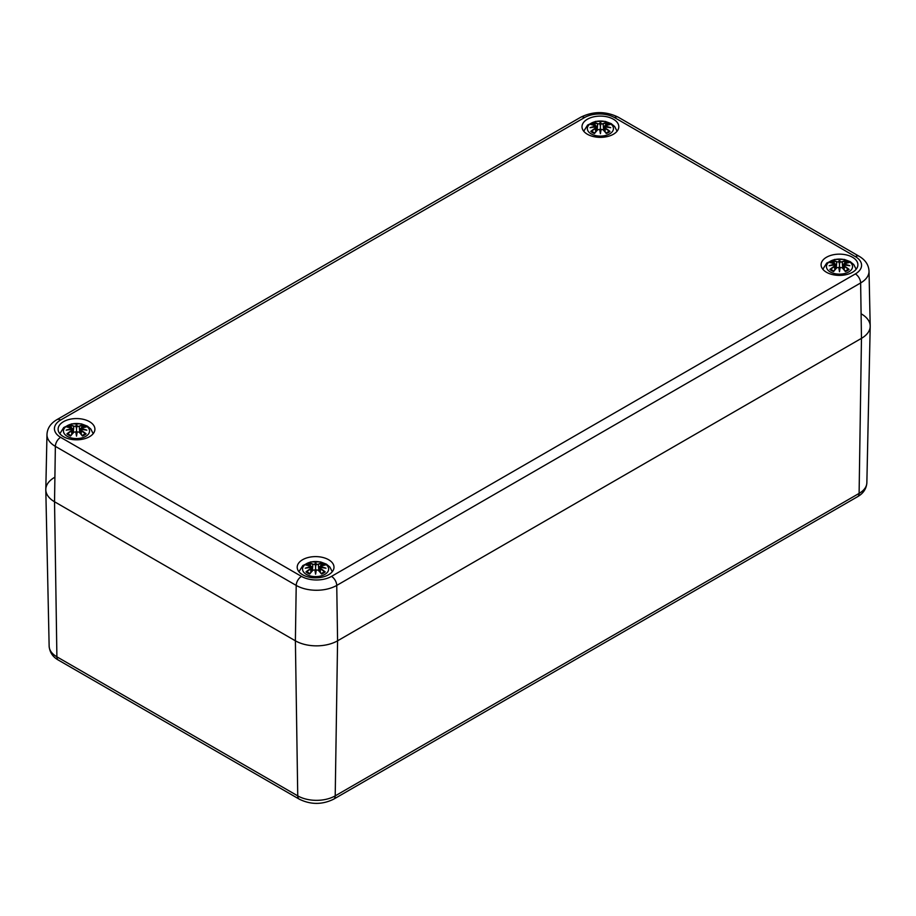<?xml version="1.0" encoding="UTF-8"?>
<svg xmlns="http://www.w3.org/2000/svg" width="916" height="916" viewBox="0 0 916 916"><rect width="100%" height="100%" fill="white"/><g stroke="black" fill="none" stroke-linecap="round" stroke-linejoin="round"><path stroke-width="1.37" d="M861.464 313.993A29.839 17.221 180 0 1 870.2 326.382A29.839 17.221 180 0 1 861.464 338.348L337.58 640.811A29.839 17.221 180 0 1 295.387 640.811L54.536 501.762A29.839 17.221 180 0 1 45.8 489.797A29.839 17.221 180 0 1 54.536 477.408M46.979 434.459A28.659 16.545 0 0 0 55.361 446.367A7.454 4.305 -60 0 1 60.639 437.344A21.205 12.24 180 0 1 60.639 420.032A7.454 4.305 60 0 0 56.907 419.654C50.632 423.352 47.323 428.287 46.979 434.459L45.8 489.373A29.839 17.221 0 0 0 54.536 501.762L295.387 640.811A29.839 17.221 0 0 0 337.58 640.811L861.464 338.348A29.839 17.221 0 0 0 870.2 325.959L869.021 271.056C868.654 264.85 865.345 259.915 859.093 256.251A7.454 4.305 -60 0 0 855.361 256.617A21.205 12.24 180 0 1 855.361 273.93A7.454 4.305 60 0 1 860.639 282.952A28.659 16.545 0 0 0 869.021 271.056M63.502 436.703A18.4 10.626 180 0 1 58.109 429.192A18.4 10.626 180 0 1 76.509 418.566A18.4 10.626 180 0 1 94.909 429.192A18.4 10.626 180 0 1 83.551 439.004A18.4 10.626 180 0 1 63.502 436.703M302.589 574.733A18.4 10.626 180 0 1 297.208 567.233A18.4 10.626 180 0 1 315.596 556.607A18.4 10.626 180 0 1 333.996 567.233A18.4 10.626 180 0 1 322.638 577.046A18.4 10.626 180 0 1 302.589 574.733M826.484 272.27A18.4 10.626 180 0 1 821.091 264.758A18.4 10.626 180 0 1 839.491 254.144A18.4 10.626 180 0 1 857.891 264.758A18.4 10.626 180 0 1 846.533 274.582A18.4 10.626 180 0 1 826.484 272.27M587.385 134.24A18.4 10.626 180 0 1 582.004 126.729A18.4 10.626 180 0 1 600.404 116.103A18.4 10.626 180 0 1 618.792 126.729A18.4 10.626 180 0 1 607.434 136.541A18.4 10.626 180 0 1 587.385 134.24M609.632 133.896A13.053 7.534 180 0 1 587.786 130.519A13.053 7.534 180 0 1 603.781 121.29A13.053 7.534 180 0 1 609.632 133.896M591.496 124.679L590.797 124.565A32.266 19.831 46.7 0 1 595.308 125.252L595.595 126.202A32.014 28.854 168.6 0 0 590.064 127.702A32.014 22.431 6.9 0 1 595.595 127.038L595.308 128.217A32.266 23.072 124.8 0 0 590.797 131.389A11.278 6.504 180 0 0 594.495 133.518A32.266 13.488 -63.7 0 1 597.839 129.671L599.682 129.396A32.014 0.973 79 0 0 600.404 133.667A32.014 0.973 -79 0 0 601.114 129.396L602.957 129.671A32.266 13.488 63.7 0 1 606.3 133.518L606.3 133.518A11.278 6.504 180 0 0 609.999 131.389A32.266 23.072 -124.8 0 0 605.487 128.217L605.304 128.503A32.014 22.9 55.2 0 1 609.312 131.263L609.999 131.389M605.487 128.217L605.201 127.038A32.014 22.431 -6.9 0 1 610.732 127.702A32.014 28.854 -168.6 0 0 605.201 126.202L605.487 125.252A32.266 19.831 -46.7 0 1 609.999 124.565A11.278 6.504 180 0 0 606.3 122.435A32.266 16.74 107.7 0 0 602.957 123.797L601.114 123.843A32.014 5.45 -84.6 0 0 600.404 121.736A32.014 5.45 84.6 0 0 599.682 123.843L597.839 123.797A32.266 16.74 -107.7 0 0 594.495 122.435L595.331 125.206M605.201 127.038L605.11 131.881M605.041 127.084L605.304 128.503L605.041 127.084M610.732 127.702L608.911 127.427L610.732 127.702M605.487 125.252L605.201 126.202M605.304 125.332L604.308 130.965M609.735 124.553L604.675 125.881L604.148 130.782M609.312 124.679L609.999 124.565M608.808 131.503L608.808 131.503A9.996 5.771 180 0 1 606.129 133.118A32.014 13.385 -116.3 0 0 603.14 129.751L602.957 129.671M602.957 123.797L603.14 124.084A32.014 16.602 -72.3 0 1 606.094 122.836L606.3 122.435M601.114 123.843L603.14 124.084L603.667 130.255M600.404 121.736L600.404 131.709L600.885 129.454A31.774 0.962 101 0 1 600.404 132.339L600.404 133.667M597.839 123.797L599.682 123.843M606.094 122.836L605.476 125.206M600.873 124.129L600.404 126.099L599.923 124.129A31.774 5.404 -95.4 0 1 600.404 122.515A31.774 5.404 95.4 0 1 600.885 124.095M595.595 126.202L596.488 130.965M590.064 127.702L591.896 127.427L590.064 127.702M595.308 128.217L595.595 127.038M590.797 131.389L591.496 131.263A32.014 22.9 -55.2 0 1 595.492 128.503L595.686 131.881M597.839 129.671L597.656 129.751A32.014 13.385 116.3 0 0 594.702 133.118L594.702 133.118M599.923 129.454L600.404 132.339A31.774 0.962 -101 0 1 599.923 129.454L599.923 129.454M85.738 436.36A13.053 7.534 180 0 1 63.902 432.982A13.053 7.534 180 0 1 79.887 423.753A13.053 7.534 180 0 1 85.738 436.36M67.601 427.154L66.902 427.039A32.266 19.831 46.7 0 1 71.414 427.715L71.7 428.665A32.014 28.854 168.6 0 0 66.181 430.165A32.014 22.431 6.9 0 1 71.7 429.501L71.414 430.68A32.266 23.072 124.8 0 0 66.902 433.852A11.278 6.504 180 0 0 70.612 435.982A32.266 13.488 -63.7 0 1 73.956 432.134L75.788 431.86A32.014 0.973 79 0 0 76.509 436.13A32.014 0.973 -79 0 0 77.23 431.86L79.074 432.134A32.266 13.488 63.7 0 1 82.417 435.982L82.417 435.982A11.278 6.504 180 0 0 86.115 433.852A32.266 23.072 -124.8 0 0 81.604 430.68L81.421 430.967A32.014 22.9 55.2 0 1 85.417 433.726L86.115 433.852M81.604 430.68L81.318 429.501A32.014 22.431 -6.9 0 1 86.837 430.165A32.014 28.854 -168.6 0 0 81.318 428.665L81.604 427.715A32.266 19.831 -46.7 0 1 86.115 427.039A11.278 6.504 180 0 0 82.417 424.898A32.266 16.74 107.7 0 0 79.074 426.261L77.23 426.306A32.014 5.45 -84.6 0 0 76.509 424.2A32.014 5.45 84.6 0 0 75.788 426.306L73.956 426.261A32.266 16.74 -107.7 0 0 70.612 424.898L71.437 427.669M81.318 429.501L81.226 434.344M81.158 429.547L81.421 430.967L81.158 429.547M86.837 430.165L85.016 429.89L86.837 430.165M81.604 427.715L81.318 428.665M81.421 427.795L81.158 428.997A31.774 28.636 11.4 0 1 84.524 429.753M85.852 427.016L80.78 428.356L80.253 433.245M85.417 427.154L86.115 427.039M84.925 433.978L84.925 433.978A9.996 5.771 180 0 1 82.245 435.581M79.074 426.261L79.257 426.547A32.014 16.602 -72.3 0 1 82.211 425.299L82.417 424.898M77.23 426.306L79.257 426.547L79.772 432.718M76.509 424.2L76.509 434.173L76.99 431.917A31.774 0.962 101 0 1 76.509 434.802L76.509 436.13M73.956 426.261L75.788 426.306M82.211 425.299L81.581 427.669M76.978 426.593L76.509 428.562L76.039 426.593A31.774 5.404 -95.4 0 1 76.509 424.99A31.774 5.404 95.4 0 1 76.99 426.558M71.414 427.715L71.872 428.997L71.597 427.795M71.7 428.665L71.7 429.501M66.181 430.165L68.002 429.89L66.181 430.165M71.414 430.68L71.86 429.512M66.902 433.852L67.601 433.726A32.014 22.9 -55.2 0 1 71.597 430.967L71.803 434.344M73.956 432.134L73.772 432.215A32.014 13.385 116.3 0 0 70.818 435.581L70.818 435.581M76.028 431.917L76.509 434.802A31.774 0.962 -101 0 1 76.028 431.917L76.028 431.917M79.074 432.134L79.257 432.215A32.014 13.385 -116.3 0 1 82.211 435.581M848.72 271.938A13.053 7.534 180 0 1 826.885 268.56A13.053 7.534 180 0 1 842.869 259.331A13.053 7.534 180 0 1 848.72 271.938M830.583 262.72L829.885 262.606A32.266 19.831 46.7 0 1 834.396 263.293L834.682 264.243A32.014 28.854 168.6 0 0 829.163 265.743A32.014 22.431 6.9 0 1 834.682 265.067L834.396 266.247A32.266 23.072 124.8 0 0 829.885 269.418A11.278 6.504 180 0 0 833.583 271.56A32.266 13.488 -63.7 0 1 836.926 267.712L838.77 267.438A32.014 0.973 79 0 0 839.491 271.709A32.014 0.973 -79 0 0 840.212 267.438L842.044 267.712A32.266 13.488 63.7 0 1 845.388 271.56L845.388 271.56A11.278 6.504 180 0 0 849.098 269.418A32.266 23.072 -124.8 0 0 844.586 266.247L844.403 266.533A32.014 22.9 55.2 0 1 848.399 269.304L849.098 269.418M844.586 266.247L844.3 265.067A32.014 22.431 -6.9 0 1 849.819 265.743A32.014 28.854 -168.6 0 0 844.3 264.243L844.586 263.293A32.266 19.831 -46.7 0 1 849.098 262.606A11.278 6.504 180 0 0 845.388 260.465A32.266 16.74 107.7 0 0 842.044 261.827L840.212 261.884A32.014 5.45 -84.6 0 0 839.491 259.778A32.014 5.45 84.6 0 0 838.77 261.884L836.926 261.827A32.266 16.74 -107.7 0 0 833.583 260.465L834.419 263.247M844.3 265.067L844.197 269.922M844.128 265.125L844.403 266.533L844.128 265.125M849.819 265.743L847.998 265.468L849.819 265.743M844.586 263.293L844.3 264.243M844.403 263.373L844.128 264.575A31.774 28.636 11.4 0 1 847.495 265.319M848.823 262.583L843.762 263.923L843.235 268.812M848.399 262.72L849.098 262.606M847.907 269.544L847.907 269.544A9.996 5.771 180 0 1 845.228 271.159M843.396 268.995L844.128 264.575M842.044 261.827L842.228 262.113A32.014 16.602 -72.3 0 1 845.182 260.865L845.388 260.465M840.212 261.884L842.228 262.113L842.754 268.296M839.491 259.778L839.491 269.739L839.972 267.495A31.774 0.962 101 0 1 839.491 270.38L839.491 271.709M836.926 261.827L838.77 261.884M845.182 260.865L844.563 263.247M839.961 262.171L839.491 264.14L839.022 262.171A31.774 5.404 -95.4 0 1 839.491 260.556A31.774 5.404 95.4 0 1 839.972 262.125M834.396 263.293L834.842 264.575L834.579 263.373M834.682 264.243L835.575 268.995M829.163 265.743L830.984 265.468L829.163 265.743M834.396 266.247L834.682 265.067M829.885 269.418L830.583 269.304A32.014 22.9 -55.2 0 1 834.579 266.533L834.774 269.922M836.926 267.712L836.743 267.793A32.014 13.385 116.3 0 0 833.789 271.159L833.789 271.159M839.01 267.495L839.491 270.38A31.774 0.962 -101 0 1 839.01 267.495L839.01 267.495M842.044 267.712L842.228 267.793A32.014 13.385 -116.3 0 1 845.182 271.159M324.825 574.401A13.053 7.534 180 0 1 302.99 571.023A13.053 7.534 180 0 1 318.974 561.794A13.053 7.534 180 0 1 324.825 574.401M306.688 565.183L306.001 565.069A32.266 19.831 46.7 0 1 310.513 565.756L310.799 566.706A32.014 28.854 168.6 0 0 305.268 568.206A32.014 22.431 6.9 0 1 310.799 567.531L310.513 568.71A32.266 23.072 124.8 0 0 306.001 571.882A11.278 6.504 180 0 0 309.7 574.023A32.266 13.488 -63.7 0 1 313.043 570.176L314.886 569.901A32.014 0.973 79 0 0 315.596 574.172A32.014 0.973 -79 0 0 316.318 569.901L318.161 570.176A32.266 13.488 63.7 0 1 321.505 574.023L321.505 574.023A11.278 6.504 180 0 0 325.203 571.882A32.266 23.072 -124.8 0 0 320.692 568.71L320.508 568.996A32.014 22.9 55.2 0 1 324.504 571.767L325.203 571.882M320.692 568.71L320.405 567.531A32.014 22.431 -6.9 0 1 325.936 568.206A32.014 28.854 -168.6 0 0 320.405 566.706L320.692 565.756A32.266 19.831 -46.7 0 1 325.203 565.069A11.278 6.504 180 0 0 321.505 562.928A32.266 16.74 107.7 0 0 318.161 564.29L316.318 564.348A32.014 5.45 -84.6 0 0 315.596 562.241A32.014 5.45 84.6 0 0 314.886 564.348L313.043 564.29A32.266 16.74 -107.7 0 0 309.7 562.928L310.524 565.71M320.405 567.531L320.314 572.385M320.245 567.588L320.508 568.996L320.245 567.588M325.936 568.206L324.104 567.931L325.936 568.206M319.512 571.458L320.405 566.706M324.504 565.183L325.203 565.069M324.012 572.008L324.012 572.008A9.996 5.771 180 0 1 321.333 573.622M318.161 564.29L318.344 564.588A32.014 16.602 -72.3 0 1 321.298 563.329L321.505 562.928M316.318 564.348L318.344 564.588L318.871 570.76M315.596 562.241L315.596 572.202L316.077 569.958A31.774 0.962 101 0 1 315.596 572.844L315.596 574.172M313.043 564.29L314.886 564.348M321.298 563.329L320.669 565.71M316.077 564.634L315.596 566.603L315.127 564.634M310.799 566.706L311.692 571.458M305.268 568.206L307.089 567.931L305.268 568.206M310.513 568.71L310.799 567.531M306.001 571.882L306.688 571.767A32.014 22.9 -55.2 0 1 310.696 568.996L310.89 572.385M313.043 570.176L312.86 570.256A32.014 13.385 116.3 0 0 309.906 573.622A9.996 5.771 180 0 1 307.192 572.008L307.192 572.008M315.115 569.958L315.596 572.844A31.774 0.962 -101 0 1 315.115 569.958L315.115 569.958M318.161 570.176L318.344 570.256A32.014 13.385 -116.3 0 1 321.298 573.622M299.292 799.176C310.753 804.786 322.214 804.786 333.664 799.176A7.454 4.305 -120 0 0 335.21 795.867A26.495 15.297 180 0 1 297.746 795.867L295.387 640.811L296.212 585.416L55.361 446.367L54.536 501.762L56.895 656.818A7.454 4.305 120 0 0 58.441 660.127L299.292 799.176A7.454 4.305 -60 0 1 297.746 795.867L56.895 656.818A26.495 15.297 180 0 1 49.143 646.192L45.8 489.797M333.664 799.176L857.559 496.712A7.454 4.305 -120 0 0 859.105 493.403L335.21 795.867L337.58 640.811L336.745 585.416A7.454 4.305 -120 0 0 331.478 576.393A21.205 12.24 180 0 1 301.49 576.393L60.639 437.344M857.559 496.712C863.284 493.461 866.387 488.812 866.857 482.778A26.495 15.297 180 0 1 859.105 493.403L861.464 338.348L860.639 282.952L336.745 585.416A28.659 16.545 0 0 1 296.212 585.416A7.454 4.305 -60 0 1 301.49 576.393M60.639 420.032L584.523 117.569A7.454 4.305 -120 0 0 580.801 117.191L56.907 419.654M584.523 117.569A21.205 12.24 180 0 1 614.51 117.569A7.454 4.305 -60 0 1 618.243 117.191C605.762 111.099 593.282 111.099 580.801 117.191M614.51 117.569L855.361 256.617M855.361 273.93L331.478 576.393M590.797 124.565A11.278 6.504 180 0 1 594.495 122.435M605.052 126.5A31.774 28.636 11.4 0 1 608.407 127.29M594.702 122.836A32.014 16.602 72.3 0 1 597.656 124.084L597.129 130.255M592.389 127.29A31.774 28.636 -11.4 0 1 595.755 126.5M605.808 123.534A9.996 5.771 180 0 1 608.11 124.713M592.686 124.713A9.996 5.771 180 0 1 594.999 123.534M594.667 133.118A9.996 5.771 180 0 1 591.988 131.503M66.902 427.039A11.278 6.504 180 0 1 70.612 424.898M70.818 425.299A32.014 16.602 72.3 0 1 73.772 426.547L73.246 432.718M68.505 429.753A31.774 28.636 -11.4 0 1 71.86 428.963M81.913 425.997A9.996 5.771 180 0 1 84.226 427.177M68.803 427.177A9.996 5.771 180 0 1 71.105 425.997M70.772 435.581A9.996 5.771 180 0 1 68.093 433.978M829.885 262.606A11.278 6.504 180 0 1 833.583 260.465M833.789 260.865A32.014 16.602 72.3 0 1 836.743 262.113L836.228 268.296M831.476 265.319A31.774 28.636 -11.4 0 1 834.842 264.529M844.895 261.564A9.996 5.771 180 0 1 847.197 262.755M831.774 262.755A9.996 5.771 180 0 1 834.087 261.564M833.755 271.159A9.996 5.771 180 0 1 831.075 269.544M306.001 565.069A11.278 6.504 180 0 1 309.7 562.928M320.245 566.993A31.774 28.636 11.4 0 1 323.611 567.783M315.115 564.588A31.774 5.404 -95.4 0 1 315.596 563.019A31.774 5.404 95.4 0 1 316.077 564.588M309.906 563.329A32.014 16.602 72.3 0 1 312.86 564.588L312.333 570.76M307.593 567.783A31.774 28.636 -11.4 0 1 310.948 566.993M321.001 564.027A9.996 5.771 180 0 1 323.314 565.218M307.89 565.218A9.996 5.771 180 0 1 310.192 564.027M58.441 660.127C52.796 656.99 49.693 652.341 49.143 646.192M866.857 482.778L870.2 326.382M618.243 117.191L859.093 256.251M617.063 131.228L614.67 126.523L611.19 123.637L605.327 121.416L595.514 121.404L587.614 125.045L583.732 131.228M609.712 127.473L605.133 126.981M596.648 130.782L596.133 125.893L591.06 124.553M591.095 127.473L595.663 126.981M599.854 129.385L597.679 129.683L594.598 133.209M600.942 129.385L603.117 129.683L606.197 133.209M608.9 131.4L605.923 133.106M594.873 133.106L591.896 131.4M93.18 433.692L90.787 428.986L87.306 426.1L81.432 423.879L71.631 423.868L63.731 427.509L59.849 433.692M81.192 429.455L80.425 433.428M85.818 429.936L81.249 429.444M72.765 433.245L72.238 428.356L67.177 427.016M71.837 429.455L72.604 433.428M67.2 429.936L71.769 429.444M75.959 431.848L73.795 432.146L70.704 435.673M77.058 431.848L79.234 432.146L82.314 435.673M85.016 433.863L82.039 435.569M70.979 435.569L68.002 433.863M856.151 269.258L853.758 264.564L850.277 261.678L844.415 259.446L834.602 259.434L826.713 263.087L822.82 269.258M848.8 265.514L844.231 265.022M835.747 268.812L835.22 263.923L830.148 262.583M830.182 265.514L834.751 265.022M838.942 267.415L836.766 267.712L833.686 271.239M840.041 267.415L842.205 267.712L845.296 271.239M847.998 269.441L845.021 271.147M833.961 271.147L830.984 269.441M332.268 571.721L329.875 567.027L326.394 564.141L320.52 561.909L310.719 561.897L302.818 565.55L298.937 571.721M324.905 567.977L320.337 567.485M319.352 571.286L319.867 566.386L324.94 565.046M311.852 571.286L311.325 566.386L306.265 565.046M306.288 567.977L310.868 567.485M315.058 569.878L312.883 570.176L309.803 573.702M316.146 569.878L318.321 570.176L321.401 573.702M324.104 571.905L321.127 573.611M310.077 573.611L307.1 571.905"/></g></svg>
